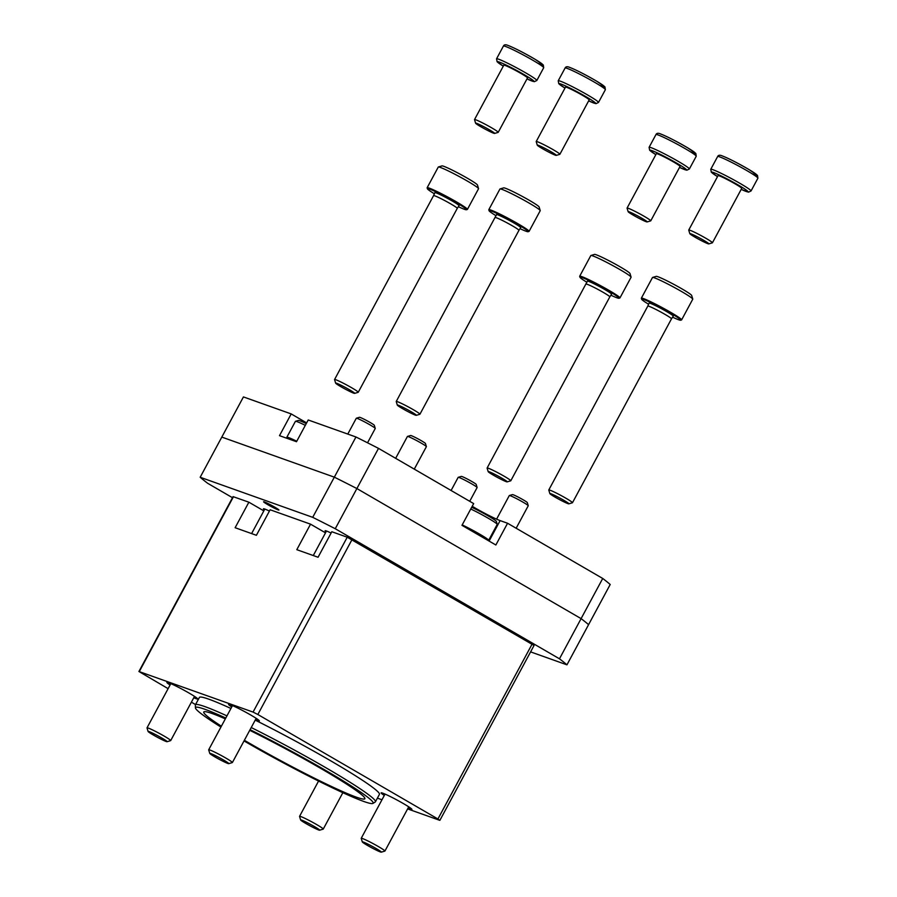 <?xml version="1.0" encoding="UTF-8"?>
<svg xmlns="http://www.w3.org/2000/svg" width="897" height="897" viewBox="0 0 897 897"><rect width="100%" height="100%" fill="white"/><g stroke="black" fill="none" stroke-linecap="round" stroke-linejoin="round"><path stroke-width="1.35" d="M168.109 688.649L138.923 671.505L233.074 496.635L248.873 502.197L263.83 510.875M248.873 502.197L235.126 527.716L256.396 535.296L270.132 509.765L310.541 524.162L325.51 532.84M138.923 671.505L253.066 712.083L257.843 714.494L437.927 818.983L439.519 820.25L407.619 808.903M310.541 524.162L296.806 549.682L318.065 557.25L331.812 531.73L347.229 537.213L534.051 645.459L439.889 820.329M381.976 799.765L377.402 798.139M195.546 704.571L191.397 702.16M193.774 697.754A17.492 1.222 -151.7 0 0 197.699 698.886A17.492 1.222 -151.7 0 0 182.876 689.614A17.492 1.222 -151.7 0 0 166.977 682.337A17.492 1.222 -151.7 0 0 170.082 684.994M255.443 719.708A17.492 1.222 -151.7 0 0 259.368 720.84A17.492 1.222 -151.7 0 0 244.545 711.568A17.492 1.222 -151.7 0 0 228.645 704.302A17.492 1.222 -151.7 0 0 231.751 706.948M407.989 808.208A17.492 1.222 -151.7 0 0 411.914 809.341A17.492 1.222 -151.7 0 0 397.091 800.068A17.492 1.222 -151.7 0 0 381.191 792.802A17.492 1.222 -151.7 0 0 384.297 795.46M255.219 720.134A102.236 7.131 28.3 0 1 329.804 760.297A102.236 7.131 28.3 0 1 379.42 794.383L375.428 801.795A102.236 7.131 -151.7 0 0 251.227 727.534M226.952 715.884A102.236 7.131 -151.7 0 0 195.4 704.851L199.392 697.451A102.236 7.131 28.3 0 1 230.933 708.473M244.365 740.283A91.472 6.38 -151.7 0 0 248.166 742.492A91.472 6.38 -151.7 0 0 364.855 798.734A91.472 6.38 -151.7 0 0 249.725 730.326M225.338 718.878A91.472 6.38 -151.7 0 0 203.776 712.005A91.472 6.38 -151.7 0 0 221.38 726.222M244.018 740.922A100.89 7.041 -151.7 0 0 244.444 741.169A100.89 7.041 -151.7 0 0 372.939 803.409A100.89 7.041 -151.7 0 0 250.072 729.676M225.786 718.037A100.89 7.041 -151.7 0 0 195.423 707.823A100.89 7.041 -151.7 0 0 220.931 727.052M372.939 803.409L375.226 802.008A102.236 7.131 -151.7 0 0 375.428 801.795M195.4 704.851A102.236 7.131 -151.7 0 0 195.333 705.143L195.423 707.823M610.913 295.203A22.201 1.547 -151.7 0 0 616.979 297.804A22.201 1.547 -151.7 0 0 618.941 298.252L619.849 297.983A22.873 1.592 -151.7 0 0 619.95 297.916L631.084 277.24A22.873 1.592 -151.7 0 0 631.084 277.117L629.997 273.495A20.183 1.413 -151.7 0 0 612.886 262.799A20.183 1.413 -151.7 0 0 594.543 254.4L590.921 255.488A22.873 1.592 -151.7 0 0 590.82 255.555L579.686 276.231A22.873 1.592 -151.7 0 0 579.675 276.354L579.955 277.263A22.201 1.547 -151.7 0 0 586.93 282.286M631.084 277.117A22.873 1.592 -151.7 0 0 611.709 264.996A22.873 1.592 -151.7 0 0 590.921 255.488M619.95 297.916A22.873 1.592 -151.7 0 0 600.575 285.672A22.873 1.592 -151.7 0 0 579.686 276.231M618.941 298.252A22.201 1.547 -151.7 0 0 600.228 286.3A22.201 1.547 -151.7 0 0 579.955 277.263M586.122 284.125A13.455 0.942 -151.7 0 1 598.411 289.675A13.455 0.942 -151.7 0 1 609.814 296.873A13.455 0.942 -151.7 0 1 609.814 296.885L611.575 294.171A13.724 0.953 -151.7 0 0 599.947 286.827A13.724 0.953 -151.7 0 0 587.412 281.165L487.116 468.021A13.455 0.942 -151.7 0 0 487.105 468.088L488.181 471.643A10.809 0.751 -151.7 0 0 495.66 476.453A10.809 0.751 -151.7 0 0 506.222 481.655A10.809 0.751 -151.7 0 0 507.175 481.868A10.809 0.751 -151.7 0 0 498.059 476.049A10.809 0.751 -151.7 0 0 488.181 471.643M507.175 481.868L510.741 480.814A13.455 0.942 -151.7 0 0 510.797 480.77A13.455 0.942 -151.7 0 0 499.405 473.571A13.455 0.942 -151.7 0 0 487.116 468.021M672.582 317.157A22.201 1.547 -151.7 0 0 678.648 319.758A22.201 1.547 -151.7 0 0 680.61 320.218L681.518 319.949A22.873 1.592 -151.7 0 0 681.619 319.87L692.753 299.194A22.873 1.592 -151.7 0 0 692.764 299.071L691.665 295.449A20.183 1.413 -151.7 0 0 674.566 284.753A20.183 1.413 -151.7 0 0 656.223 276.366L652.59 277.442A22.873 1.592 -151.7 0 0 652.489 277.509L641.355 298.185A22.873 1.592 -151.7 0 0 641.355 298.32L641.624 299.217A22.201 1.547 -151.7 0 0 648.598 304.24M692.764 299.071A22.873 1.592 -151.7 0 0 673.378 286.95A22.873 1.592 -151.7 0 0 652.59 277.442M681.619 319.87A22.873 1.592 -151.7 0 0 662.244 307.626A22.873 1.592 -151.7 0 0 641.355 298.185M680.61 320.218A22.201 1.547 -151.7 0 0 661.908 308.254A22.201 1.547 -151.7 0 0 641.624 299.217M647.802 306.079A13.455 0.942 -151.7 0 1 660.091 311.629A13.455 0.942 -151.7 0 1 671.483 318.839L673.255 316.136A13.724 0.953 -151.7 0 0 661.627 308.781A13.724 0.953 -151.7 0 0 649.092 303.119L647.802 306.079A13.455 0.942 -151.7 0 0 647.802 306.09L548.785 489.975A13.455 0.942 -151.7 0 0 548.785 490.042L549.861 493.608A10.809 0.751 -151.7 0 0 557.329 498.407A10.809 0.751 -151.7 0 0 567.891 503.609A10.809 0.751 -151.7 0 0 568.855 503.834A10.809 0.751 -151.7 0 0 559.739 498.003A10.809 0.751 -151.7 0 0 549.861 493.608M568.855 503.834L572.409 502.769A13.455 0.942 -151.7 0 0 572.477 502.724A13.455 0.942 -151.7 0 0 561.073 495.525A13.455 0.942 -151.7 0 0 548.785 489.975M458.367 206.691A22.201 1.547 -151.7 0 0 464.433 209.304A22.201 1.547 -151.7 0 0 466.395 209.752L467.303 209.483A22.873 1.592 -151.7 0 0 467.404 209.416L478.538 188.74A22.873 1.592 -151.7 0 0 478.55 188.617L477.451 184.984A20.183 1.413 -151.7 0 0 460.34 174.298A20.183 1.413 -151.7 0 0 441.997 165.9L438.375 166.988A22.873 1.592 -151.7 0 0 438.274 167.055L427.14 187.731A22.873 1.592 -151.7 0 0 427.129 187.854L427.409 188.762A22.201 1.547 -151.7 0 0 434.383 193.786M478.55 188.617A22.873 1.592 -151.7 0 0 459.163 176.496A22.873 1.592 -151.7 0 0 438.375 166.988M467.404 209.416A22.873 1.592 -151.7 0 0 448.029 197.172A22.873 1.592 -151.7 0 0 427.14 187.731M466.395 209.752A22.201 1.547 -151.7 0 0 447.693 197.8A22.201 1.547 -151.7 0 0 427.409 188.762M433.587 195.624A13.455 0.942 -151.7 0 1 445.876 201.175A13.455 0.942 -151.7 0 1 457.268 208.373A13.455 0.942 -151.7 0 0 457.268 208.373L459.029 205.671A13.724 0.953 -151.7 0 0 447.412 198.315A13.724 0.953 -151.7 0 0 434.866 192.664L433.576 195.624A13.455 0.942 -151.7 0 0 433.576 195.624L334.57 379.521A13.455 0.942 -151.7 0 0 334.559 379.588L335.635 383.142A10.809 0.751 -151.7 0 0 343.114 387.953A10.809 0.751 -151.7 0 0 353.676 393.155A10.809 0.751 -151.7 0 0 354.629 393.368A10.809 0.751 -151.7 0 0 345.524 387.549A10.809 0.751 -151.7 0 0 335.635 383.142M354.629 393.368L358.195 392.314A13.455 0.942 -151.7 0 0 358.251 392.269A13.455 0.942 -151.7 0 0 346.859 385.071A13.455 0.942 -151.7 0 0 334.57 379.521M520.036 228.657A22.201 1.547 -151.7 0 0 526.102 231.258A22.201 1.547 -151.7 0 0 528.075 231.718L528.972 231.448A22.873 1.592 -151.7 0 0 529.084 231.37L540.218 210.694A22.873 1.592 -151.7 0 0 540.218 210.571L539.119 206.949A20.183 1.413 -151.7 0 0 522.02 196.252A20.183 1.413 -151.7 0 0 503.677 187.865L500.044 188.942A22.873 1.592 -151.7 0 0 499.943 189.009L488.809 209.685A22.873 1.592 -151.7 0 0 488.809 209.808L489.078 210.717A22.201 1.547 -151.7 0 0 496.052 215.74M540.218 210.571A22.873 1.592 -151.7 0 0 520.832 198.45A22.873 1.592 -151.7 0 0 500.044 188.942M529.084 231.37A22.873 1.592 -151.7 0 0 509.698 219.126A22.873 1.592 -151.7 0 0 488.809 209.685M528.075 231.718A22.201 1.547 -151.7 0 0 509.361 219.754A22.201 1.547 -151.7 0 0 489.078 210.717M495.256 217.579A13.455 0.942 -151.7 0 1 507.545 223.129A13.455 0.942 -151.7 0 1 518.948 230.338A13.455 0.942 -151.7 0 1 518.937 230.338L520.708 227.636A13.724 0.953 -151.7 0 0 509.081 220.281A13.724 0.953 -151.7 0 0 496.546 214.618L396.239 401.475A13.455 0.942 -151.7 0 0 396.239 401.542L397.315 405.096A10.809 0.751 -151.7 0 0 404.794 409.907A10.809 0.751 -151.7 0 0 415.345 415.109A10.809 0.751 -151.7 0 0 416.309 415.333A10.809 0.751 -151.7 0 0 407.193 409.503A10.809 0.751 -151.7 0 0 397.315 405.096M416.309 415.333L419.863 414.268A13.455 0.942 -151.7 0 0 419.931 414.223A13.455 0.942 -151.7 0 0 408.527 407.025A13.455 0.942 -151.7 0 0 396.239 401.475M232.502 497.712L207.655 483.292A215.235 15.014 28.3 0 1 200.177 477.26L221.806 437.097L334.334 477.159L355.963 436.985L308.209 419.975L296.503 441.716L279.494 435.662L291.2 413.921L243.435 396.923L221.806 437.097L334.334 477.159A215.235 15.014 28.3 0 1 356.883 488.551L581.099 618.627A215.235 15.014 28.3 0 1 588.578 624.66L566.949 664.834L530.587 651.884M200.177 477.26L312.705 517.334A215.235 15.014 28.3 0 1 335.254 528.725L559.47 658.802A215.235 15.014 28.3 0 1 566.949 664.834M355.963 436.985A215.235 15.014 28.3 0 1 378.512 448.377L356.883 488.551A215.235 15.014 28.3 0 0 334.334 477.159L312.705 517.334M378.512 448.377L473.672 503.587L461.966 525.328L495.862 544.995L507.567 523.254L602.728 578.464L581.099 618.627L356.883 488.551L335.254 528.725M602.728 578.464A215.235 15.014 28.3 0 1 610.207 584.485L588.578 624.66A215.235 15.014 28.3 0 0 581.099 618.627L559.47 658.802M278.137 509.888A8.723 0.605 -151.7 0 0 278.956 510.034A8.723 0.605 -151.7 0 0 271.556 505.37A8.723 0.605 -151.7 0 0 263.595 501.771A8.723 0.605 -151.7 0 0 269.358 505.549A8.723 0.605 -151.7 0 0 278.137 509.888M447.446 595.003A8.723 0.605 -151.7 0 0 436.637 588.735M269.436 511.077A14.8 1.032 -151.7 0 0 263.426 508.801A14.8 1.032 -151.7 0 0 264.402 509.821M331.105 533.031A14.8 1.032 -151.7 0 0 325.095 530.755A14.8 1.032 -151.7 0 0 326.082 531.775M291.2 413.921L306.023 422.532A21.528 1.502 28.3 0 0 306.639 422.879M489.112 541.07L500.122 520.596A21.528 1.502 28.3 0 1 472.214 506.289M500.122 520.596L507.567 523.254M488.147 540.51L488.573 540.386A18.837 1.312 -151.7 0 0 488.652 540.33L497.218 524.42A18.837 1.312 -151.7 0 0 497.218 524.319L496.344 521.415A16.684 1.166 -151.7 0 0 487.318 515.416A16.684 1.166 -151.7 0 0 471.676 507.298M488.652 540.33A18.837 1.312 -151.7 0 0 479.805 534.22A18.837 1.312 -151.7 0 0 462.19 524.913M497.218 524.319A18.837 1.312 -151.7 0 0 487.856 518.018A18.837 1.312 -151.7 0 0 470.757 509.003M306.258 423.608A16.684 1.166 -151.7 0 0 298.398 420.435L295.494 421.298A18.837 1.312 -151.7 0 0 295.405 421.355L286.838 437.254A18.837 1.312 -151.7 0 0 286.838 437.355L287.152 438.386M296.75 441.257A18.837 1.312 -151.7 0 0 286.838 437.254M305.316 425.346A18.837 1.312 -151.7 0 0 295.494 421.298M395.655 458.322L407.417 436.458A10.764 0.751 28.3 0 1 407.473 436.424A10.764 0.751 28.3 0 1 408.427 436.648A10.764 0.751 28.3 0 1 418.933 441.817A10.764 0.751 28.3 0 1 426.378 446.605A10.764 0.751 28.3 0 1 426.378 446.661L414.279 469.131M407.473 436.424L410.591 435.505A8.454 0.594 28.3 0 1 411.342 435.673A8.454 0.594 28.3 0 1 419.594 439.732A8.454 0.594 28.3 0 1 425.436 443.488L426.378 446.605M347.778 434.07L356.3 418.26A10.764 0.751 28.3 0 1 356.344 418.226A10.764 0.751 28.3 0 1 357.298 418.439A10.764 0.751 28.3 0 1 367.804 423.619A10.764 0.751 28.3 0 1 375.249 428.407A10.764 0.751 28.3 0 1 375.249 428.463L367.535 442.793M356.344 418.226L359.462 417.296A8.454 0.594 28.3 0 1 360.213 417.464A8.454 0.594 28.3 0 1 368.465 421.534A8.454 0.594 28.3 0 1 374.307 425.29L375.249 428.407M451.101 490.491L458.165 477.361A10.764 0.751 28.3 0 1 458.221 477.327A10.764 0.751 28.3 0 1 459.174 477.54A10.764 0.751 28.3 0 1 469.68 482.721A10.764 0.751 28.3 0 1 477.126 487.508A10.764 0.751 28.3 0 1 477.114 487.564L469.725 501.288M458.221 477.327L461.338 476.397A8.454 0.594 28.3 0 1 462.078 476.576A8.454 0.594 28.3 0 1 470.331 480.635A8.454 0.594 28.3 0 1 476.184 484.391L477.126 487.508M496.59 519.15L509.294 495.559A10.764 0.751 28.3 0 1 509.339 495.525A10.764 0.751 28.3 0 1 510.292 495.749A10.764 0.751 28.3 0 1 520.809 500.918A10.764 0.751 28.3 0 1 528.243 505.706A10.764 0.751 28.3 0 1 528.243 505.762L516.156 528.232M509.339 495.525L512.456 494.606A8.454 0.594 28.3 0 1 513.207 494.774A8.454 0.594 28.3 0 1 521.46 498.833A8.454 0.594 28.3 0 1 527.301 502.6L528.243 505.706M556.275 155.383L559.829 154.329A13.455 0.942 -151.7 0 0 559.885 154.284L589.183 99.892A13.455 0.942 -151.7 0 0 580.281 94.062A13.455 0.942 -151.7 0 0 566.747 87.368A13.455 0.942 -151.7 0 0 565.491 87.132L536.204 141.535A13.455 0.942 -151.7 0 0 536.204 141.603L537.281 145.157A10.809 0.751 -151.7 0 0 546.441 150.887A10.809 0.751 -151.7 0 0 556.275 155.383A10.809 0.751 -151.7 0 0 549.491 150.842A10.809 0.751 -151.7 0 0 538.278 145.292A10.809 0.751 -151.7 0 0 537.281 145.157M559.885 154.284A13.455 0.942 -151.7 0 0 550.993 148.454A13.455 0.942 -151.7 0 0 537.449 141.76A13.455 0.942 -151.7 0 0 536.204 141.535M708.809 243.894L712.375 242.829A13.455 0.942 -151.7 0 0 712.431 242.784L741.729 188.392A13.455 0.942 -151.7 0 0 732.827 182.562A13.455 0.942 -151.7 0 0 719.282 175.868A13.455 0.942 -151.7 0 0 718.037 175.633L688.75 230.036A13.455 0.942 -151.7 0 0 688.739 230.103L689.815 233.657A10.809 0.751 -151.7 0 0 698.987 239.398A10.809 0.751 -151.7 0 0 708.809 243.894A10.809 0.751 -151.7 0 0 702.037 239.353A10.809 0.751 -151.7 0 0 690.825 233.792A10.809 0.751 -151.7 0 0 689.815 233.657M712.431 242.784A13.455 0.942 -151.7 0 0 703.54 236.954A13.455 0.942 -151.7 0 0 689.995 230.26A13.455 0.942 -151.7 0 0 688.75 230.036M494.595 133.429L498.16 132.375A13.455 0.942 -151.7 0 0 498.216 132.33L527.503 77.938A13.455 0.942 -151.7 0 0 518.612 72.108A13.455 0.942 -151.7 0 0 505.067 65.414A13.455 0.942 -151.7 0 0 503.822 65.178L474.524 119.57A13.455 0.942 -151.7 0 0 474.524 119.649L475.601 123.203A10.809 0.751 -151.7 0 0 484.772 128.933A10.809 0.751 -151.7 0 0 494.595 133.429A10.809 0.751 -151.7 0 0 487.811 128.888A10.809 0.751 -151.7 0 0 476.61 123.326A10.809 0.751 -151.7 0 0 475.601 123.203M498.216 132.33A13.455 0.942 -151.7 0 0 489.325 126.499A13.455 0.942 -151.7 0 0 475.78 119.806A13.455 0.942 -151.7 0 0 474.524 119.57M647.141 221.929L650.706 220.875A13.455 0.942 -151.7 0 0 650.762 220.83L680.049 166.438A13.455 0.942 -151.7 0 0 671.158 160.608A13.455 0.942 -151.7 0 0 657.613 153.914A13.455 0.942 -151.7 0 0 656.369 153.679L627.07 208.082A13.455 0.942 -151.7 0 0 627.07 208.149L628.147 211.703A10.809 0.751 -151.7 0 0 637.307 217.433A10.809 0.751 -151.7 0 0 647.141 221.929A10.809 0.751 -151.7 0 0 640.357 217.388A10.809 0.751 -151.7 0 0 629.156 211.827A10.809 0.751 -151.7 0 0 628.147 211.703M650.762 220.83A13.455 0.942 -151.7 0 0 641.871 215A13.455 0.942 -151.7 0 0 628.326 208.306A13.455 0.942 -151.7 0 0 627.07 208.082M381.303 852.15L384.858 851.096A13.455 0.942 -151.7 0 0 384.925 851.051A13.455 0.942 -151.7 0 0 376.022 845.221A13.455 0.942 -151.7 0 0 362.478 838.527A13.455 0.942 -151.7 0 0 361.233 838.291A13.455 0.942 -151.7 0 0 361.233 838.37L362.31 841.924A10.809 0.751 -151.7 0 0 371.47 847.654A10.809 0.751 -151.7 0 0 381.303 852.15A10.809 0.751 -151.7 0 0 374.52 847.609A10.809 0.751 -151.7 0 0 363.319 842.048A10.809 0.751 -151.7 0 0 362.31 841.924M319.624 830.196L323.189 829.131A13.455 0.942 -151.7 0 0 323.245 829.097A13.455 0.942 -151.7 0 0 314.354 823.255A13.455 0.942 -151.7 0 0 300.809 816.573A13.455 0.942 -151.7 0 0 299.564 816.337A13.455 0.942 -151.7 0 0 299.553 816.405L300.63 819.97A10.809 0.751 -151.7 0 0 309.801 825.7A10.809 0.751 -151.7 0 0 319.624 830.196A10.809 0.751 -151.7 0 0 312.851 825.655A10.809 0.751 -151.7 0 0 301.639 820.093A10.809 0.751 -151.7 0 0 300.63 819.97M228.757 763.65L232.312 762.585A13.455 0.942 -151.7 0 0 232.379 762.551A13.455 0.942 -151.7 0 0 223.476 756.72A13.455 0.942 -151.7 0 0 209.943 750.027A13.455 0.942 -151.7 0 0 208.687 749.791A13.455 0.942 -151.7 0 0 208.687 749.87L209.763 753.424A10.809 0.751 -151.7 0 0 218.924 759.154A10.809 0.751 -151.7 0 0 228.757 763.65A10.809 0.751 -151.7 0 0 221.974 759.109A10.809 0.751 -151.7 0 0 210.773 753.547A10.809 0.751 -151.7 0 0 209.763 753.424M167.089 741.696L170.643 740.63A13.455 0.942 -151.7 0 0 170.699 740.586A13.455 0.942 -151.7 0 0 161.808 734.755A13.455 0.942 -151.7 0 0 148.263 728.072A13.455 0.942 -151.7 0 0 147.018 727.837A13.455 0.942 -151.7 0 0 147.018 727.904L148.083 731.459A10.809 0.751 -151.7 0 0 157.255 737.199A10.809 0.751 -151.7 0 0 167.089 741.696A10.809 0.751 -151.7 0 0 160.305 737.155A10.809 0.751 -151.7 0 0 149.093 731.593A10.809 0.751 -151.7 0 0 148.083 731.459M233.455 496.714L139.293 671.584M347.229 537.213L253.066 712.083M352.005 539.624L257.843 714.494M532.089 644.113L437.927 818.983M305.608 423.294L306.023 422.532M599.331 85.125A20.721 1.446 -151.7 0 0 596.819 81.291A20.721 1.446 -151.7 0 0 569.931 67.51M567.218 68.419A22.873 1.592 -151.7 0 0 565.088 68.026C565.783 66.58 567.308 66.367 569.629 67.365C576.154 69.91 585.236 74.563 596.875 81.313L604.97 86.942L605.363 89.7A22.873 1.592 -151.7 0 0 590.237 79.788A22.873 1.592 -151.7 0 0 567.218 68.419M605.363 89.7L598.49 102.46A22.873 1.592 -151.7 0 0 583.364 92.548A22.873 1.592 -151.7 0 0 560.345 81.179A22.873 1.592 -151.7 0 0 558.214 80.786L558.786 83.735L564.964 88.108M598.49 102.46L595.967 103.66L588.656 100.868A20.721 1.446 -151.7 0 0 588.858 98.412A20.721 1.446 -151.7 0 0 561.017 84.049A20.721 1.446 -151.7 0 0 564.975 88.108M751.877 173.626A20.721 1.446 -151.7 0 0 749.365 169.791A20.721 1.446 -151.7 0 0 722.477 156.011M719.764 156.919A22.873 1.592 -151.7 0 0 717.634 156.526C718.329 155.091 719.843 154.867 722.175 155.876C728.7 158.421 737.783 163.063 749.421 169.813L757.505 175.442L757.909 178.2A22.873 1.592 -151.7 0 0 742.783 168.288A22.873 1.592 -151.7 0 0 719.764 156.919M712.891 169.679A22.873 1.592 -151.7 0 0 710.76 169.286L711.332 172.246L717.51 176.608A20.721 1.446 -151.7 0 1 713.563 172.549A20.721 1.446 -151.7 0 1 741.404 186.912A20.721 1.446 -151.7 0 1 741.202 189.357L748.513 192.16L751.036 190.971A22.873 1.592 -151.7 0 0 735.91 181.048A22.873 1.592 -151.7 0 0 712.891 169.679M537.662 63.16A20.721 1.446 -151.7 0 0 535.15 59.337A20.721 1.446 -151.7 0 0 508.251 45.545M505.538 46.453A22.873 1.592 -151.7 0 0 503.419 46.061C504.114 44.626 505.628 44.413 507.96 45.411C514.486 47.956 523.568 52.609 535.195 59.359L543.29 64.988L543.683 67.746A22.873 1.592 -151.7 0 0 528.568 57.834A22.873 1.592 -151.7 0 0 505.538 46.453M543.683 67.746L536.821 80.506A22.873 1.592 -151.7 0 0 521.695 70.594A22.873 1.592 -151.7 0 0 498.676 59.213A22.873 1.592 -151.7 0 0 496.546 58.821L497.117 61.781L503.295 66.154A20.721 1.446 -151.7 0 1 499.349 62.095A20.721 1.446 -151.7 0 1 527.189 76.447A20.721 1.446 -151.7 0 1 526.988 78.902M690.208 151.66A20.721 1.446 -151.7 0 0 687.696 147.837A20.721 1.446 -151.7 0 0 660.797 134.057M658.084 134.954A22.873 1.592 -151.7 0 0 655.965 134.561C656.66 133.126 658.174 132.913 660.506 133.911C667.032 136.456 676.114 141.109 687.741 147.859L695.837 153.488L696.229 156.246A22.873 1.592 -151.7 0 0 681.103 146.334A22.873 1.592 -151.7 0 0 658.084 134.954M696.229 156.246L689.356 169.006A22.873 1.592 -151.7 0 0 674.241 159.094A22.873 1.592 -151.7 0 0 651.222 147.713A22.873 1.592 -151.7 0 0 649.092 147.321L649.663 150.281L655.842 154.654M689.356 169.006L686.844 170.206L679.522 167.414A20.721 1.446 -151.7 0 0 679.735 164.947A20.721 1.446 -151.7 0 0 651.895 150.595A20.721 1.446 -151.7 0 0 655.842 154.643M609.814 296.873L510.797 480.77M671.483 318.839L572.477 502.724M457.268 208.373L358.251 392.269M518.948 230.338L419.931 414.223M565.088 68.026L558.214 80.786M717.634 156.526L710.76 169.286M757.909 178.2L751.036 190.971M503.419 46.061L496.546 58.821M526.988 78.914L534.298 81.694L536.821 80.506M655.965 134.561L649.092 147.321M385.037 794.08L361.233 838.291M408.729 806.84L384.925 851.051M318.558 781.063L299.564 816.337M342.845 792.701L323.245 829.097M326.486 531.024L313.277 555.546M232.491 705.58L208.687 749.791M256.183 718.34L232.379 762.551M264.817 509.059L251.609 533.592M170.822 683.626L147.018 727.837M194.514 696.375L170.699 740.586"/></g></svg>
